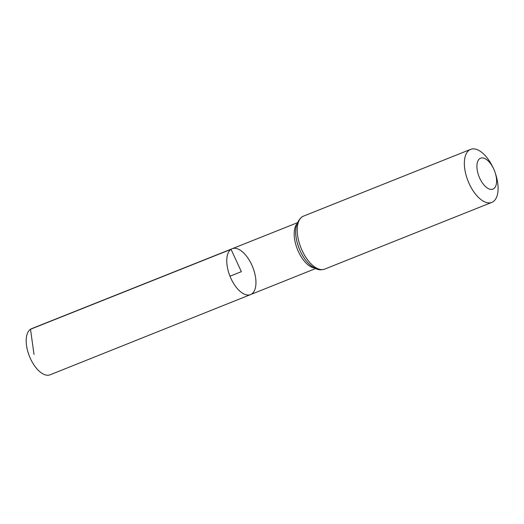 <?xml version="1.0" encoding="UTF-8"?>
<svg xmlns="http://www.w3.org/2000/svg" width="524" height="524" viewBox="0 0 524 524"><rect width="100%" height="100%" fill="white"/><g stroke="black" fill="none" stroke-linecap="round" stroke-linejoin="round"><path stroke-width="0.79" d="M231.038 249.339A24.7 12.242 -111.8 0 1 232.198 248.723A24.7 12.242 -111.8 0 1 252.725 267.129A24.7 12.242 -111.8 0 1 250.518 294.606A24.7 12.242 -111.8 0 1 230.494 277.425A24.7 12.242 -111.8 0 1 231.038 249.339A24.7 12.242 -111.8 0 1 232.198 248.723L31.669 328.64A24.851 12.314 -111.8 0 0 30.503 329.262A24.851 12.314 -111.8 0 0 29.953 357.519A24.851 12.314 -111.8 0 0 50.101 374.804L250.518 294.606A24.7 12.242 -111.8 0 1 230.494 277.425A24.7 12.242 -111.8 0 1 231.038 249.339M479.807 158.615A16.65 8.246 -111.8 0 1 493.372 168.25A16.65 8.246 -111.8 0 1 495.285 173.038A16.65 8.246 -111.8 0 1 492.396 189.295A16.65 8.246 -111.8 0 1 479.218 177.02A16.65 8.246 -111.8 0 1 479.807 158.615M495.285 173.038L495.835 174.8A28.538 14.141 -111.8 0 1 491.807 202.382A28.538 14.141 -111.8 0 1 468.672 182.522A28.538 14.141 -111.8 0 1 469.301 150.08A28.538 14.141 -111.8 0 1 470.637 149.373A28.538 14.141 -111.8 0 1 492.553 166.593L493.372 168.25M229.99 276.207L241.354 271.668L231.038 249.339L30.503 329.262L34.014 354.466M314.295 267.993A24.654 12.216 -111.8 0 1 297.403 249.28A24.654 12.216 -111.8 0 1 296.761 224.082M302.184 216.818A28.538 14.141 -111.8 0 1 303.52 216.111L301.647 217.1C294.514 223.912 293.741 234.529 299.342 248.952C302.315 256.118 306.193 261.712 310.981 265.74L316.352 268.95C316.889 269.126 319.922 270.653 324.683 269.12A28.538 14.141 -111.8 0 1 301.555 249.26A28.538 14.141 -111.8 0 1 302.184 216.818M318.114 268.838A26.593 13.179 -111.8 0 1 299.191 248.573A26.593 13.179 -111.8 0 1 298.949 220.846M297.226 222.805L232.198 248.723M315.514 268.596L250.518 294.606M470.637 149.373L303.52 216.111M491.807 202.382L324.683 269.12"/></g></svg>
